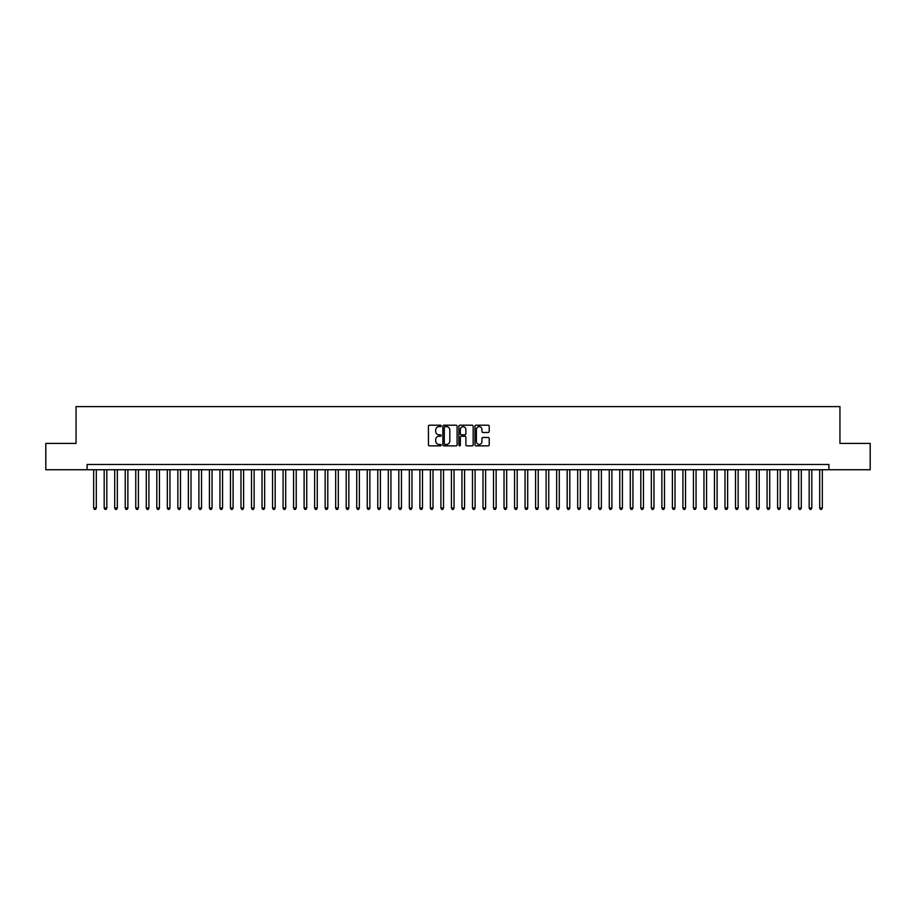 <?xml version="1.0" encoding="UTF-8"?>
<svg xmlns="http://www.w3.org/2000/svg" width="916" height="916" viewBox="0 0 916 916"><rect width="100%" height="100%" fill="white"/><g stroke="black" fill="none" stroke-linecap="round" stroke-linejoin="round"><path stroke-width="1.37" d="M441.168 425.929A0.721 0.721 0 0 0 440.447 425.207L429.467 425.207A1.03 1.03 0 0 0 428.436 426.238L428.436 444.832A1.03 1.03 0 0 0 429.467 445.863L440.447 445.863A0.721 0.721 0 0 0 441.168 445.142A0.721 0.721 0 0 0 440.447 444.42L439.027 444.42A3.309 3.309 0 0 1 435.718 441.111L435.718 439.565A3.309 3.309 0 0 1 439.027 436.256L440.447 436.256A0.721 0.721 0 0 0 441.168 435.535A0.721 0.721 0 0 0 440.447 434.814L439.027 434.814A3.309 3.309 0 0 1 435.718 431.505L435.718 429.959A3.309 3.309 0 0 1 439.027 426.65L440.447 426.65A0.721 0.721 0 0 0 441.168 425.929M488.182 432.489A1.03 1.03 0 0 0 489.213 431.459L489.213 426.238A1.03 1.03 0 0 0 488.182 425.207L475.999 425.207A1.03 1.03 0 0 0 474.969 426.238L474.969 444.832A1.03 1.03 0 0 0 475.999 445.863L488.182 445.863A1.03 1.03 0 0 0 489.213 444.832L489.213 438.535A1.03 1.03 0 0 0 488.182 437.493L482.972 437.493A1.03 1.03 0 0 0 481.93 438.535L481.93 441.649A2.759 2.759 0 0 1 479.171 444.42A2.759 2.759 0 0 1 476.412 441.649L476.412 429.421A2.759 2.759 0 0 1 479.171 426.65A2.759 2.759 0 0 1 481.93 429.421L481.93 431.459A1.03 1.03 0 0 0 482.972 432.489L488.182 432.489M87.1 469.736L45.8 469.736L45.8 443.424L76.051 443.424L76.051 406.601L839.949 406.601L839.949 443.424L870.2 443.424L870.2 469.736L828.9 469.736L828.9 464.469L87.1 464.469L87.1 469.736L828.9 469.736M457.095 426.238A1.03 1.03 0 0 0 456.065 425.207L443.871 425.207A1.03 1.03 0 0 0 442.84 426.238L442.84 444.832A1.03 1.03 0 0 0 443.871 445.863L456.065 445.863A1.03 1.03 0 0 0 457.095 444.832L457.095 426.238M459.935 425.207L472.129 425.207A1.03 1.03 0 0 1 473.16 426.238L473.16 444.832A1.03 1.03 0 0 1 472.129 445.863L466.908 445.863A1.03 1.03 0 0 1 465.878 444.832L465.878 437.287A1.03 1.03 0 0 0 464.847 436.256L461.378 436.256A1.03 1.03 0 0 0 460.347 437.287L460.347 445.142A0.721 0.721 0 0 1 459.626 445.863A0.721 0.721 0 0 1 458.905 445.142L458.905 426.238A1.03 1.03 0 0 1 459.935 425.207M445.016 426.65A0.721 0.721 0 0 0 444.294 427.371L444.294 443.699A0.721 0.721 0 0 0 445.016 444.42L446.516 444.42A3.309 3.309 0 0 0 449.813 441.111L449.813 429.959A3.309 3.309 0 0 0 446.516 426.65L445.016 426.65M465.878 429.467A2.759 2.759 0 0 0 463.107 426.707A2.759 2.759 0 0 0 460.347 429.467L460.347 433.783A1.03 1.03 0 0 0 461.378 434.814L464.847 434.814A1.03 1.03 0 0 0 465.878 433.783L465.878 429.467M93.672 469.736L93.672 508.036L96.306 508.036L96.306 469.736M96.306 508.036L95.516 509.399L94.463 509.399L93.672 508.036M104.195 469.736L104.195 508.036L106.829 508.036L106.829 469.736M106.829 508.036L106.038 509.399L104.985 509.399L104.195 508.036M114.718 469.736L114.718 508.036L117.351 508.036L117.351 469.736M117.351 508.036L116.561 509.399L115.508 509.399L114.718 508.036M125.24 469.736L125.24 508.036L127.874 508.036L127.874 469.736M127.874 508.036L127.084 509.399L126.03 509.399L125.24 508.036M135.763 469.736L135.763 508.036L138.396 508.036L138.396 469.736M138.396 508.036L137.606 509.399L136.553 509.399L135.763 508.036M146.285 469.736L146.285 508.036L148.919 508.036L148.919 469.736M148.919 508.036L148.129 509.399L147.075 509.399L146.285 508.036M156.808 469.736L156.808 508.036L159.441 508.036L159.441 469.736M159.441 508.036L158.651 509.399L157.598 509.399L156.808 508.036M167.33 469.736L167.33 508.036L169.964 508.036L169.964 469.736M169.964 508.036L169.174 509.399L168.12 509.399L167.33 508.036M177.853 469.736L177.853 508.036L180.486 508.036L180.486 469.736M180.486 508.036L179.696 509.399L178.643 509.399L177.853 508.036M188.375 469.736L188.375 508.036L191.009 508.036L191.009 469.736M191.009 508.036L190.219 509.399L189.165 509.399L188.375 508.036M198.898 469.736L198.898 508.036L201.531 508.036L201.531 469.736M201.531 508.036L200.741 509.399L199.688 509.399L198.898 508.036M209.421 469.736L209.421 508.036L212.043 508.036L212.043 469.736M212.043 508.036L211.264 509.399L210.211 509.399L209.421 508.036M219.943 469.736L219.943 508.036L222.565 508.036L222.565 469.736M222.565 508.036L221.775 509.399L220.733 509.399L219.943 508.036M230.466 469.736L230.466 508.036L233.088 508.036L233.088 469.736M233.088 508.036L232.298 509.399L231.256 509.399L230.466 508.036M240.988 469.736L240.988 508.036L243.61 508.036L243.61 469.736M243.61 508.036L242.82 509.399L241.778 509.399L240.988 508.036M251.511 469.736L251.511 508.036L254.133 508.036L254.133 469.736M254.133 508.036L253.343 509.399L252.289 509.399L251.511 508.036M262.022 469.736L262.022 508.036L264.655 508.036L264.655 469.736M264.655 508.036L263.865 509.399L262.812 509.399L262.022 508.036M272.544 469.736L272.544 508.036L275.178 508.036L275.178 469.736M275.178 508.036L274.388 509.399L273.334 509.399L272.544 508.036M283.067 469.736L283.067 508.036L285.7 508.036L285.7 469.736M285.7 508.036L284.91 509.399L283.857 509.399L283.067 508.036M293.589 469.736L293.589 508.036L296.223 508.036L296.223 469.736M296.223 508.036L295.433 509.399L294.38 509.399L293.589 508.036M304.112 469.736L304.112 508.036L306.745 508.036L306.745 469.736M306.745 508.036L305.955 509.399L304.902 509.399L304.112 508.036M314.635 469.736L314.635 508.036L317.268 508.036L317.268 469.736M317.268 508.036L316.478 509.399L315.425 509.399L314.635 508.036M325.157 469.736L325.157 508.036L327.791 508.036L327.791 469.736M327.791 508.036L327.001 509.399L325.947 509.399L325.157 508.036M335.68 469.736L335.68 508.036L338.313 508.036L338.313 469.736M338.313 508.036L337.523 509.399L336.47 509.399L335.68 508.036M346.202 469.736L346.202 508.036L348.836 508.036L348.836 469.736M348.836 508.036L348.046 509.399L346.992 509.399L346.202 508.036M356.725 469.736L356.725 508.036L359.358 508.036L359.358 469.736M359.358 508.036L358.568 509.399L357.515 509.399L356.725 508.036M367.247 469.736L367.247 508.036L369.881 508.036L369.881 469.736M369.881 508.036L369.091 509.399L368.037 509.399L367.247 508.036M377.77 469.736L377.77 508.036L380.403 508.036L380.403 469.736M380.403 508.036L379.613 509.399L378.56 509.399L377.77 508.036M388.292 469.736L388.292 508.036L390.926 508.036L390.926 469.736M390.926 508.036L390.136 509.399L389.082 509.399L388.292 508.036M398.815 469.736L398.815 508.036L401.448 508.036L401.448 469.736M401.448 508.036L400.658 509.399L399.605 509.399L398.815 508.036M409.338 469.736L409.338 508.036L411.971 508.036L411.971 469.736M411.971 508.036L411.181 509.399L410.128 509.399L409.338 508.036M419.86 469.736L419.86 508.036L422.494 508.036L422.494 469.736M422.494 508.036L421.704 509.399L420.65 509.399L419.86 508.036M430.383 469.736L430.383 508.036L433.005 508.036L433.005 469.736M433.005 508.036L432.226 509.399L431.173 509.399L430.383 508.036M440.905 469.736L440.905 508.036L443.527 508.036L443.527 469.736M443.527 508.036L442.749 509.399L441.695 509.399L440.905 508.036M451.428 469.736L451.428 508.036L454.05 508.036L454.05 469.736M454.05 508.036L453.26 509.399L452.218 509.399L451.428 508.036M461.95 469.736L461.95 508.036L464.572 508.036L464.572 469.736M464.572 508.036L463.782 509.399L462.74 509.399L461.95 508.036M472.473 469.736L472.473 508.036L475.095 508.036L475.095 469.736M475.095 508.036L474.305 509.399L473.251 509.399L472.473 508.036M482.995 469.736L482.995 508.036L485.617 508.036L485.617 469.736M485.617 508.036L484.827 509.399L483.774 509.399L482.995 508.036M493.506 469.736L493.506 508.036L496.14 508.036L496.14 469.736M496.14 508.036L495.35 509.399L494.296 509.399L493.506 508.036M504.029 469.736L504.029 508.036L506.663 508.036L506.663 469.736M506.663 508.036L505.872 509.399L504.819 509.399L504.029 508.036M514.552 469.736L514.552 508.036L517.185 508.036L517.185 469.736M517.185 508.036L516.395 509.399L515.342 509.399L514.552 508.036M525.074 469.736L525.074 508.036L527.708 508.036L527.708 469.736M527.708 508.036L526.918 509.399L525.864 509.399L525.074 508.036M535.597 469.736L535.597 508.036L538.23 508.036L538.23 469.736M538.23 508.036L537.44 509.399L536.387 509.399L535.597 508.036M546.119 469.736L546.119 508.036L548.753 508.036L548.753 469.736M548.753 508.036L547.963 509.399L546.909 509.399L546.119 508.036M556.642 469.736L556.642 508.036L559.275 508.036L559.275 469.736M559.275 508.036L558.485 509.399L557.432 509.399L556.642 508.036M567.164 469.736L567.164 508.036L569.798 508.036L569.798 469.736M569.798 508.036L569.008 509.399L567.954 509.399L567.164 508.036M577.687 469.736L577.687 508.036L580.32 508.036L580.32 469.736M580.32 508.036L579.53 509.399L578.477 509.399L577.687 508.036M588.209 469.736L588.209 508.036L590.843 508.036L590.843 469.736M590.843 508.036L590.053 509.399L588.999 509.399L588.209 508.036M598.732 469.736L598.732 508.036L601.365 508.036L601.365 469.736M601.365 508.036L600.575 509.399L599.522 509.399L598.732 508.036M609.255 469.736L609.255 508.036L611.888 508.036L611.888 469.736M611.888 508.036L611.098 509.399L610.045 509.399L609.255 508.036M619.777 469.736L619.777 508.036L622.411 508.036L622.411 469.736M622.411 508.036L621.62 509.399L620.567 509.399L619.777 508.036M630.3 469.736L630.3 508.036L632.933 508.036L632.933 469.736M632.933 508.036L632.143 509.399L631.09 509.399L630.3 508.036M640.822 469.736L640.822 508.036L643.456 508.036L643.456 469.736M643.456 508.036L642.666 509.399L641.612 509.399L640.822 508.036M651.345 469.736L651.345 508.036L653.978 508.036L653.978 469.736M653.978 508.036L653.188 509.399L652.135 509.399L651.345 508.036M661.867 469.736L661.867 508.036L664.489 508.036L664.489 469.736M664.489 508.036L663.711 509.399L662.657 509.399L661.867 508.036M672.39 469.736L672.39 508.036L675.012 508.036L675.012 469.736M675.012 508.036L674.222 509.399L673.18 509.399L672.39 508.036M682.912 469.736L682.912 508.036L685.534 508.036L685.534 469.736M685.534 508.036L684.744 509.399L683.702 509.399L682.912 508.036M693.435 469.736L693.435 508.036L696.057 508.036L696.057 469.736M696.057 508.036L695.267 509.399L694.225 509.399L693.435 508.036M703.957 469.736L703.957 508.036L706.58 508.036L706.58 469.736M706.58 508.036L705.789 509.399L704.736 509.399L703.957 508.036M714.469 469.736L714.469 508.036L717.102 508.036L717.102 469.736M717.102 508.036L716.312 509.399L715.259 509.399L714.469 508.036M724.991 469.736L724.991 508.036L727.625 508.036L727.625 469.736M727.625 508.036L726.835 509.399L725.781 509.399L724.991 508.036M735.514 469.736L735.514 508.036L738.147 508.036L738.147 469.736M738.147 508.036L737.357 509.399L736.304 509.399L735.514 508.036M746.036 469.736L746.036 508.036L748.67 508.036L748.67 469.736M748.67 508.036L747.88 509.399L746.826 509.399L746.036 508.036M756.559 469.736L756.559 508.036L759.192 508.036L759.192 469.736M759.192 508.036L758.402 509.399L757.349 509.399L756.559 508.036M767.081 469.736L767.081 508.036L769.715 508.036L769.715 469.736M769.715 508.036L768.925 509.399L767.871 509.399L767.081 508.036M777.604 469.736L777.604 508.036L780.237 508.036L780.237 469.736M780.237 508.036L779.447 509.399L778.394 509.399L777.604 508.036M788.126 469.736L788.126 508.036L790.76 508.036L790.76 469.736M790.76 508.036L789.97 509.399L788.916 509.399L788.126 508.036M798.649 469.736L798.649 508.036L801.282 508.036L801.282 469.736M801.282 508.036L800.492 509.399L799.439 509.399L798.649 508.036M809.172 469.736L809.172 508.036L811.805 508.036L811.805 469.736M811.805 508.036L811.015 509.399L809.962 509.399L809.172 508.036M819.694 469.736L819.694 508.036L822.328 508.036L822.328 469.736M822.328 508.036L821.538 509.399L820.484 509.399L819.694 508.036"/></g></svg>
